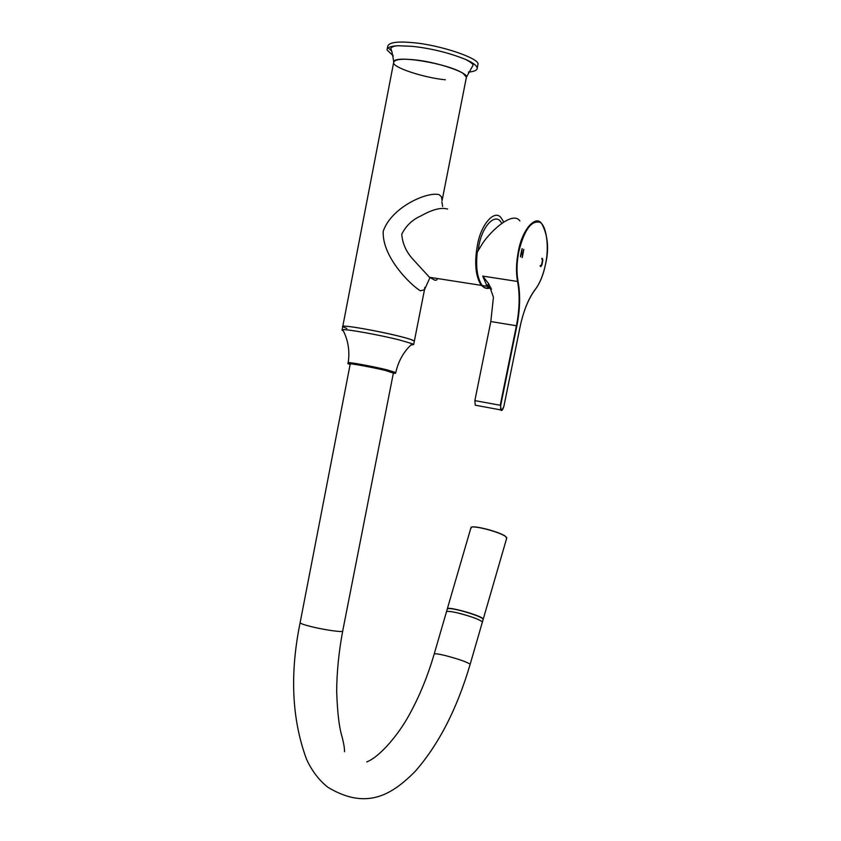 <?xml version="1.0" encoding="UTF-8"?>
<svg xmlns="http://www.w3.org/2000/svg" width="841" height="841" viewBox="0 0 841 841"><rect width="100%" height="100%" fill="white"/><g stroke="black" fill="none" stroke-linecap="round" stroke-linejoin="round"><path stroke-width="1.26" d="M350.171 364.29L349.688 364.027C347.533 362.765 371.722 367.149 385.346 370.439L393.367 373.11M350.119 364.521L347.985 363.68C345.662 362.313 371.722 367.044 386.397 370.597L395.627 373.288L393.325 373.33M343.307 330.891L342.056 330.135L342.739 329.735C345.136 328.705 381.162 335.223 399.99 340.111L412.258 343.748L413.667 344.568L411.007 344.968M342.098 329.893L342.729 326.665C339.669 323.554 396.09 334.329 410.776 339.459L414.35 341.11C413.32 340.153 408.768 338.65 400.684 336.6C378.671 330.891 339.228 324.069 342.729 326.665L346.839 328.484M501.667 223.391C496.39 211.711 482.45 224.852 478.834 246.035L478.014 250.828M446.445 611.891C447.076 610.85 451.848 611.449 460.763 613.678C473.367 617.189 480.579 619.975 482.398 622.025L482.398 622.025C479.927 619.596 471.706 616.569 457.725 612.931C450.639 611.302 446.876 610.955 446.445 611.891L434.219 653.909M483.144 619.47L483.218 619.207C481.399 617.136 474.187 614.351 461.593 610.839C452.679 608.611 447.906 608.022 447.265 609.073L446.529 611.628M519.906 220.962C512.19 209.787 487.349 234.313 481.073 245.898L477.267 252.142C475.628 267.27 477.289 278.403 482.24 285.52C484.721 288.463 487.622 289.188 490.955 287.706M485.383 286.014L490.208 286.276M491.617 289.136L487.076 286.276L482.734 276.1L488.642 283.68L493.436 297.241L490.818 321.546L516.416 325.751L500.237 405.267L474.86 400.61L490.818 321.546M522.103 257.609L523.796 249.42L522.324 257.272L522.597 254.234L521.357 253.635L520.453 256.368L521.967 248.947L521.525 252.805L522.766 253.414L523.701 249.367M540.763 266.639L540.101 265.872L541.31 265.63L542.434 260.826L541.804 258.303L542.561 258.734L542.729 260.973L541.909 264.989L540.763 266.639M474.86 400.61L475.27 405.204L476.448 405.425M540.332 265.546L540.963 265.851M541.804 258.303L542.771 259.438L542.697 260.962L540.847 266.66M521.357 253.635L520.547 256.862M522.166 248.61L521.525 252.805M522.766 253.414L521.483 252.805M393.262 55.927L387.039 49.934C387.018 47.495 390.729 46.097 398.171 45.75L412.468 46.35C431.307 48.452 448.905 52.762 465.262 59.28C472.936 62.644 476.91 65.587 477.215 68.121C477.225 70.266 474.261 71.601 468.321 72.126M424.8 287.391L424.474 289.735L420.363 290.807C409.441 284.058 381.856 256.116 383.233 231.233C391.454 207.044 427.722 191.159 439.296 194.723L441.567 197.015L442.061 200.663L466.419 77.172C468.626 72.652 436.216 61.75 414.192 59.806C401.357 58.523 394.513 59.427 393.651 62.497C391.938 67.248 423.706 77.75 445.352 79.79M477.73 65.503L477.919 64.536C480.758 58.744 440.547 44.983 413.173 42.691C397.278 41.177 388.794 42.397 387.733 46.35L387.238 48.925M388.269 47.811L391.118 50.576M488.905 287.99L484.837 287.969L481.294 285.372C475.554 276.458 474.25 263.128 477.383 245.362C480.999 223.569 495.37 208.379 501.478 218.387L503.727 221.982M447.622 209.062C441.189 207.18 432.306 209.462 420.984 215.885C412.29 219.753 405.877 225.872 401.746 234.25C402.492 243.427 406.098 251.617 412.553 258.818L429.446 277.278L434.955 280.263L436.605 280.064L437.656 278.56M442.66 206.508L441.872 201.882M465.262 59.28C471.149 62.35 473.693 64.431 472.894 65.514L466.419 77.172L463.191 73.503C449.199 63.569 391.58 53.919 393.651 62.497L342.771 326.424M506.587 537.494L505.546 536.4C499.344 531.396 468.437 523.785 471.16 528.159M447.307 608.863L470.886 527.959C470.003 524.185 499.691 531.775 505.641 536.579L506.66 538.293M506.766 537.946L483.26 619.071L482.051 617.956C476.258 614.161 448.674 606.603 447.391 608.663L447.433 608.737M395.775 372.531L386.566 369.725C371.89 366.161 345.83 361.441 348.153 362.818L348.006 363.564M482.734 276.1L517.562 281.462C519.99 294.602 519.612 309.372 516.416 325.751L516.879 325.856C520.095 309.372 520.484 294.508 518.035 281.272C516.416 272.547 516.679 262.613 518.823 251.491C524.216 230.14 531.165 220.395 539.649 222.255C546.471 224.705 549.446 247.275 545.452 264.516C543.191 275.144 539.848 283.354 535.444 289.146L535.233 289.399M516.879 325.856L500.7 405.373C500.7 410.923 501.762 411.228 503.885 406.308L520.032 327.117C523.323 311.244 528.453 298.629 535.423 289.262C539.996 283.112 543.349 274.87 545.473 264.537C549.152 249.094 547.975 235.596 541.93 224.032C536.148 213.982 522.082 229.383 518.35 251.375C516.185 262.613 515.922 272.642 517.562 281.462L518.035 281.272M502.161 409.767L500.605 409.882C501.593 411.323 502.697 410.135 503.906 406.319L520.011 327.096C523.512 310.697 528.653 298.04 535.444 289.146M475.27 405.204L500.605 409.882L500.7 405.373M350.255 363.859L300.142 622.582C289.703 673.662 291.795 719.15 306.439 759.024C311.79 770.798 318.981 780.248 328.022 787.376C367.212 810.829 392.463 794.104 414.949 771.639C438.613 744.737 457.01 708.974 470.14 664.337C467.585 662.203 459.312 659.281 445.331 655.56C438.256 653.846 434.534 653.373 434.156 654.119C427.701 676.248 419.344 696.59 409.083 715.144C398.907 733.983 379.943 756.858 366.781 761.893M300.142 622.582C300.153 623.444 303.811 624.789 311.128 626.608C323.564 629.762 343.107 632.569 342.676 631.16L342.718 630.96M395.627 373.288L395.796 372.426C398.455 360.768 403.943 351.212 412.258 343.748M348.174 362.702C349.961 350.897 348.153 339.901 342.739 329.735M413.667 344.568L424.495 289.693M470.14 664.337L483.218 619.207M486.382 285.362L489.157 284.489M488.642 283.68L487.076 286.276L482.24 285.52M344.526 751.686C344.61 748.196 343.675 742.813 341.709 735.539C339.049 726.508 337.367 711.822 336.673 691.47C336.799 672.085 338.807 651.985 342.676 631.16L393.451 372.679M398.171 45.75C393.683 45.929 391.202 47.001 390.739 48.957C391.475 49.304 392.474 53.603 393.746 61.835M477.919 64.536L477.215 68.121M429.446 277.278L481.304 285.372M429.951 277.656L424.474 289.735"/></g></svg>
